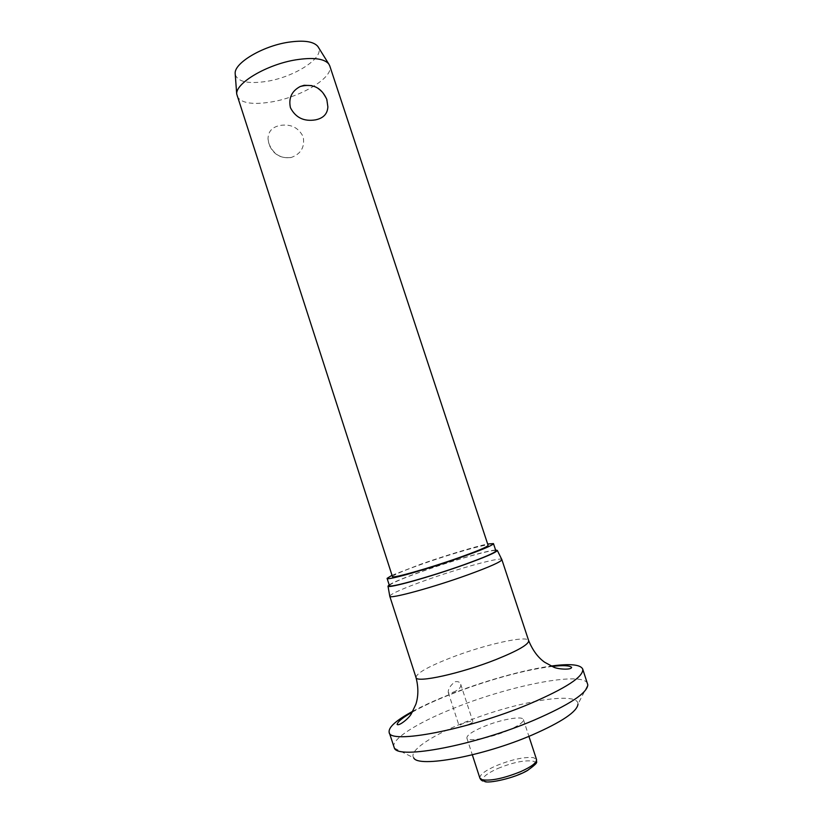 <?xml version="1.0" encoding="UTF-8"?>
<svg xmlns="http://www.w3.org/2000/svg" width="823" height="823" viewBox="0 0 823 823"><rect width="100%" height="100%" fill="white"/><g stroke="black" fill="none" stroke-linecap="round" stroke-linejoin="round"><path stroke-width="0.62" stroke-dasharray="4.12 3.09" d="M394.382 748.107L413.702 757.849C408.496 751.132 430.614 736.194 462.413 723.273C512.04 702.451 578.775 690.343 577.993 704.149L587.828 684.89M393.908 747.13C391.182 739.147 417.168 722.933 452.619 708.716C508.696 685.641 583.867 670.591 587.632 683.81M412.765 711.288C422.755 705.918 434.565 700.507 448.196 695.075C482.083 681.537 523.418 669.799 551.245 666.033M453.164 692.194C458.771 689.941 461.291 687.328 460.746 684.355C459.975 682.061 458.041 681.197 454.954 681.773C450.325 685.477 448.093 689.026 448.247 692.4C448.658 693.429 450.294 693.367 453.164 692.194M389.752 596.099C391.347 593.609 403.147 588.394 425.152 580.472C458.257 568.57 500.507 556.862 501.783 559.475M389.176 584.834C393.939 581.954 405.091 577.396 422.621 571.172C451.436 560.947 487.998 550.289 495.6 550.052M392.015 575.287L420.872 564.167C445.222 555.607 475.653 546.4 487.669 544.024M389.423 585.616C390.421 583.589 401.655 578.744 423.125 571.1C455.14 559.712 495.816 548.252 495.858 550.834M468.801 724.333C471.558 723.16 472.916 722.255 472.886 721.617C471.682 720.897 468.493 721.493 463.308 723.427C460.551 724.59 459.183 725.505 459.203 726.153C460.396 726.874 463.596 726.277 468.801 724.333M507.369 730.721C518.336 725.958 523.685 722.244 523.407 719.59C522.626 715.496 500.24 719.6 483.368 726.75C472.248 731.493 466.744 735.268 466.867 738.066C467.33 742.151 490.066 738.138 507.369 730.721M237.024 96.075C240.738 103.214 252.486 105.118 272.279 101.805C301.866 96.733 334.21 77.033 329.725 65.778M311.608 85.592C319.015 88.03 324.108 93.112 326.865 100.838L327.873 106.856M392.437 576.594C393.353 574.917 403.455 570.668 422.744 563.848C451.611 553.653 488.183 543.201 488.101 545.33M290.457 157.635L291.393 157.419C301.095 153.808 305.014 146.906 303.162 136.711C298.451 127.493 290.725 123.748 279.985 125.477C272.063 127.102 268.082 131.598 268.031 138.994L268.905 143.511C273.061 153.87 280.242 158.582 290.457 157.635M235.255 74.512C237.826 81.961 248.515 84.213 267.321 81.271C294.932 76.776 324.571 57.651 318.408 47.333M416.006 677.483C416.428 673.296 427.878 666.784 450.366 657.937C483.842 644.81 527.574 634.862 528.675 640.654M479.86 778.054C479.593 774.803 485.004 770.709 496.094 765.781C511.906 759.434 524.374 756.728 533.52 757.654L536.534 759.526M497.894 768.445C512.379 762.612 523.809 760.143 532.183 761.038C548.941 763.61 498.512 785.667 485.344 781.325C480.313 778.908 484.5 774.618 497.894 768.445M412.272 712.142C422.158 706.566 434.328 700.887 448.782 695.106C483.327 681.557 521.648 670.21 552.151 666.424M460.746 684.355L472.886 721.617M484.665 781.5L483.183 781.058M523.407 719.59L528.911 736.338M268.031 138.994L268.987 144.364C273.267 154.508 280.736 158.86 291.393 157.419M466.867 738.066L472.32 754.835M448.247 692.4L459.203 726.153"/><path stroke-width="1.23" d="M577.993 704.149C577.098 711.679 561.903 721.915 532.419 734.877C483.122 756.244 417.94 768.126 413.702 757.849M551.245 666.033C569.948 663.503 580.431 664.511 582.705 669.027L587.828 684.89C587.159 693.12 569.31 704.848 534.292 720.063C475.427 745.268 398.085 759.794 394.382 748.107L389.156 732.285C388.312 727.295 396.182 720.3 412.765 711.288M582.705 669.027C583.908 676.557 566.018 688.244 529.035 704.107C467.958 729.836 388.95 744.712 389.156 732.285M501.783 559.475L501.855 559.619C501.341 561.677 490.148 566.697 468.287 574.68C433.114 587.457 389.156 599.391 389.783 596.253L389.752 596.099M495.6 550.052L497.308 550.402C496.711 552.223 485.745 556.976 464.409 564.681C430.11 576.985 387.355 588.867 388.003 586.13L389.176 584.834M487.669 544.024L493.471 543.602C493.028 545.186 482.319 549.723 461.333 557.222C427.744 569.166 386.038 580.945 387.088 578.374L392.015 575.287M493.471 543.602L495.858 550.834C495.467 552.552 484.788 557.202 463.812 564.773C430.234 576.82 388.446 588.414 389.423 585.616L387.088 578.374M329.725 65.778L328.747 63.927C324.087 58.536 313.11 57.178 295.796 59.853C267.043 64.441 235.635 83.01 236.705 94.007L392.437 576.594C391.542 578.898 428.989 568.312 459.121 557.603C478.019 550.854 487.679 546.76 488.101 545.33L329.725 65.778M300.179 86.528C312.565 83.174 321.454 87.475 326.824 99.439L327.873 106.856C327.482 113.903 323.357 118.245 315.487 119.87C303.924 121.732 295.57 117.668 290.426 107.69C288.41 98.163 291.661 91.116 300.179 86.528L304.14 85.294L311.608 85.592M318.408 47.333L317.843 46.427C313.512 41.356 303.574 39.977 288.029 42.282C262.249 46.232 234.205 63.104 235.172 73.453L235.255 74.512M552.151 666.424C562.922 665.179 569.413 665.478 571.625 667.33C571.388 670.395 556.266 669.109 553.097 666.815L544.61 662.217C538.005 657.546 532.697 650.355 528.675 640.654C528.891 644.358 518.048 650.643 496.135 659.49C460.952 673.543 415.882 683.368 416.006 677.483L389.763 596.222M528.911 736.338L536.534 759.526C536.956 762.612 531.699 766.635 520.753 771.604C503.995 778.332 491.187 781.058 482.309 779.793L479.86 778.054C480.683 779.762 481.794 780.77 483.183 781.058M528.675 640.654L501.845 559.589M497.308 550.402L501.855 559.619M317.843 46.427L328.747 63.927M235.172 73.453L236.705 94.007M472.32 754.835L479.86 778.054M484.665 781.5C487.998 783.671 514.149 778.465 527.533 770.462C540.732 760.802 535.485 762.911 536.534 759.526M388.003 586.13L389.783 596.253M416.006 677.483C418.506 687.112 418.475 696.011 415.913 704.169L411.531 713.335C409.895 717.543 398.877 726.637 397.098 724.384C397.776 721.586 402.838 717.502 412.272 712.142"/></g></svg>

